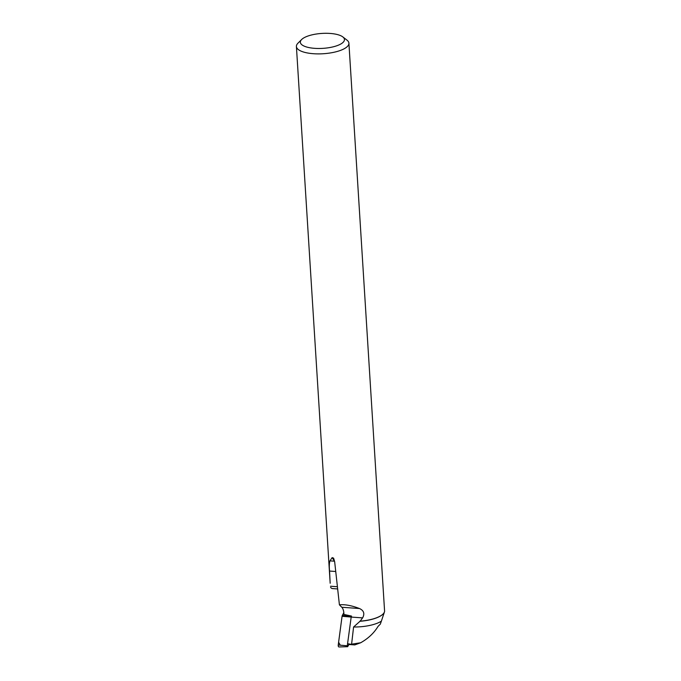 <?xml version="1.0" encoding="UTF-8"?>
<svg xmlns="http://www.w3.org/2000/svg" width="681" height="681" viewBox="0 0 681 681"><rect width="100%" height="100%" fill="white"/><g stroke="black" fill="none" stroke-linecap="round" stroke-linejoin="round"><path stroke-width="1.02" d="M347.642 646.695L338.993 646.95A1.668 0.851 -85.9 0 1 338.236 645.026L342.075 616.288A1.668 0.851 -85.9 0 1 342.347 615.394L351.243 616.62L347.284 645.775L347.642 646.695L348.995 644.507M342.347 615.394L343.82 612.687L342.075 616.288L338.61 642.243L340.304 645.196M347.872 643.758L354.767 644.916L348.57 644.473M384.399 612.057L381.377 621.157A26.15 8.853 176.4 0 1 353.584 626.997L360.138 621.166L362.615 617.888C364.897 613.649 363.841 610.525 359.466 608.525L341.785 607.256A8.844 4.503 -85.9 0 1 343.896 614.432L351.532 616.084M382.986 614.092A26.15 8.853 176.4 0 1 382.918 614.16A26.15 8.853 176.4 0 1 359.781 621.293M353.584 626.997L351.617 644.022M381.377 621.157L380.287 624.171L378.049 626.384C374.065 632.998 368.276 638.455 360.692 642.753L352.043 644.107M301.666 39.498L297.963 43.184A26.304 8.913 -3.6 0 0 296.405 46.495A26.304 8.913 -3.6 0 0 323.211 53.739A26.304 8.913 -3.6 0 0 348.91 43.192A26.304 8.913 -3.6 0 0 346.944 40.102L342.807 36.91A22.09 7.482 -3.6 0 0 335.733 34.178A22.09 7.482 -3.6 0 0 301.666 39.498A22.09 7.482 -3.6 0 0 322.879 48.36A22.09 7.482 -3.6 0 0 342.807 36.91M296.405 46.495L330.174 583.268L329.553 571.053L335.716 571.495M329.962 560.872L332.158 557.611L334.431 561.187L329.962 560.872C329.255 563.119 329.119 566.507 329.553 571.053M341.785 607.256L339.41 604.822L334.66 561.748L333.605 558.148L332.158 557.611M339.41 604.822C344.935 604.277 351.617 605.511 359.466 608.525M348.91 43.192L384.595 611.3A26.304 8.913 176.4 0 1 383.054 614.024A26.304 8.913 176.4 0 1 360.138 621.166M360.692 642.753L354.767 644.916M330.557 587.482L332.03 588.546L337.64 588.946L332.081 588.546M351.115 617.046L342.075 616.288M338.236 645.026L347.284 645.775M337.393 586.733L330.523 586.239M362.615 617.888L351.43 617.088"/></g></svg>
